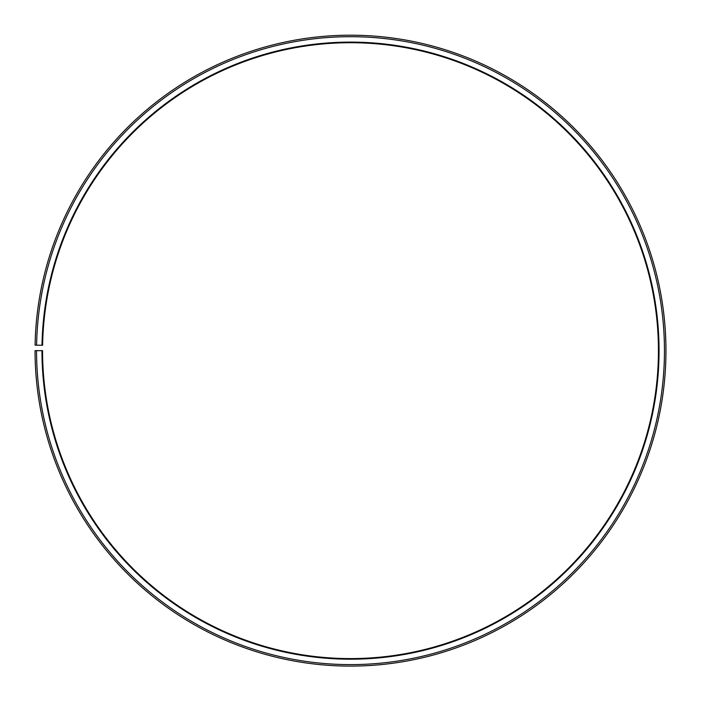 <?xml version="1.0" encoding="UTF-8"?>
<svg xmlns="http://www.w3.org/2000/svg" width="701" height="701" viewBox="0 0 701 701"><rect width="100%" height="100%" fill="white"/><g stroke="black" fill="none" stroke-linecap="round" stroke-linejoin="round"><path stroke-width="0.53" stroke-dasharray="3.5 2.63" d="M41.964 350.658A308.545 308.545 0 0 0 503.222 618.755A308.545 308.545 0 0 0 507.875 85.259A308.545 308.545 0 0 0 42.007 345.269L42.612 345.278A307.949 307.949 0 0 1 507.568 85.776A307.949 307.949 0 0 1 502.924 618.229A307.949 307.949 0 0 1 42.559 350.658L35.05 350.658A315.459 315.459 0 0 0 506.639 624.757A315.459 315.459 0 0 0 511.406 79.318A315.459 315.459 0 0 0 35.094 345.146L36.601 345.172A313.952 313.952 0 0 1 510.635 80.606A313.952 313.952 0 0 1 505.894 623.452A313.952 313.952 0 0 1 36.548 350.658M42.007 345.269L36.601 345.172"/><path stroke-width="1.05" d="M42.612 345.278A307.949 307.949 0 0 1 507.568 85.776A307.949 307.949 0 0 1 502.924 618.229A307.949 307.949 0 0 1 42.559 350.658L41.964 350.658A308.545 308.545 0 0 0 503.222 618.755A308.545 308.545 0 0 0 507.875 85.259A308.545 308.545 0 0 0 42.007 345.269L42.612 345.278M36.548 350.658A313.952 313.952 0 0 0 505.894 623.452A313.952 313.952 0 0 0 510.635 80.606A313.952 313.952 0 0 0 36.601 345.172L35.094 345.146A315.459 315.459 0 0 1 511.406 79.318A315.459 315.459 0 0 1 506.639 624.757A315.459 315.459 0 0 1 35.05 350.658L41.964 350.658M36.601 345.172L42.007 345.269"/></g></svg>
